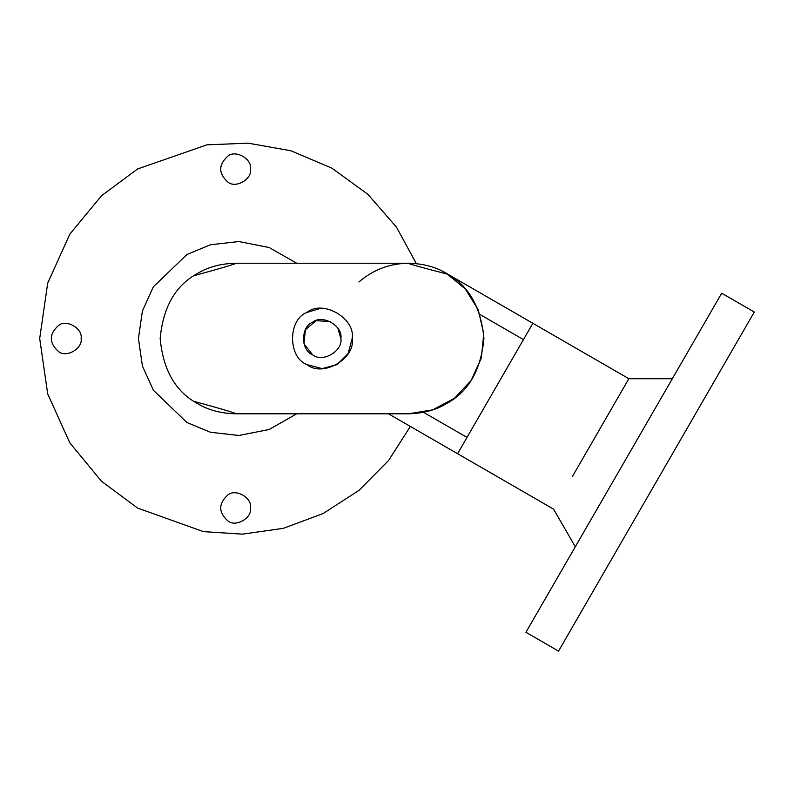 <?xml version="1.0" encoding="UTF-8"?>
<svg xmlns="http://www.w3.org/2000/svg" width="794" height="794" viewBox="0 0 794 794"><rect width="100%" height="100%" fill="white"/><g stroke="black" fill="none" stroke-linecap="round" stroke-linejoin="round"><path stroke-width="1.19" d="M572.395 476.529L628.858 378.718L446.288 273.305L465.264 288.887L478.216 309.739L483.774 333.639L481.343 358.064L471.189 380.415L454.386 398.31L432.71 409.853L408.453 413.803M721.696 293.214L525.936 632.282L558.539 651.11L754.3 312.032L721.696 293.214M358.838 282.039C373.547 269.394 390.588 263.132 409.962 263.231M193.954 401.327C258.179 418.944 227.114 412.294 236.701 413.803L408.632 413.803C423.45 413.366 435.995 410.002 446.288 403.719C468.45 391.869 481.005 370.133 483.933 338.512C481.005 306.891 468.45 285.155 446.288 273.305C435.995 267.022 423.45 263.658 408.632 263.221L408.632 263.221M235.461 263.221L235.461 263.221C220.653 263.658 208.097 267.022 197.815 273.305C175.643 285.155 163.098 306.891 160.17 338.512C163.098 370.133 175.643 391.869 197.815 403.719C208.097 410.002 220.653 413.366 235.461 413.803L235.461 413.803M352.169 338.512C355.781 318.414 322.592 299.249 306.99 312.429C287.775 319.347 287.775 357.677 306.99 364.595C322.592 377.775 355.781 358.61 352.169 338.512L348.129 353.578L337.182 364.555L322.096 368.634L306.99 364.595M307.01 312.419L320.3 308.449M296.658 413.803L269.166 429.494L238.934 435.479L210.529 432.283L186.947 422.537L153.361 390.221L142.394 365.955L138.434 338.512L142.394 311.079L153.361 286.803L186.947 254.487L210.529 244.741L238.934 241.545L269.166 247.53L296.658 263.221M340.874 338.512C343.137 325.947 322.384 313.977 312.637 322.215C300.628 326.533 300.628 350.491 312.637 354.819C322.384 363.057 343.137 351.077 340.874 338.512L337.946 328.428M416.334 263.618L396.504 227.213L367.94 194.381L331.872 168.139L290.852 150.751L248.135 143.158L206.897 144.845L137.58 168.973L101.523 195.751L69.812 234.18L47.69 283.15L39.7 338.512L47.69 393.874L69.812 442.844L101.523 481.283L137.58 508.051L203.433 531.633L242.537 534.144L283.359 528.328L323.158 513.529L359.057 490.325L388.603 460.46L410.359 426.447M250.517 507.922C252.333 497.868 235.729 488.29 227.938 494.88C218.33 503.575 218.33 512.269 227.938 520.963C235.729 527.553 252.333 517.976 250.517 507.922M81.107 338.512C82.923 328.458 66.319 318.88 58.528 325.471C48.92 334.165 48.92 342.859 58.528 351.553C66.319 358.144 82.923 348.566 81.107 338.512M250.517 169.102C252.333 159.058 235.729 149.471 227.938 156.061C218.33 164.755 218.33 173.449 227.938 182.144C235.729 188.734 252.333 179.156 250.517 169.102M312.667 354.829L303.983 343.792L305.382 329.778L316.081 320.657L330.215 321.55M575.303 546.778L553.567 509.133L457.582 453.711L532.873 323.297M672.329 378.718L628.858 378.718M457.582 453.711L388.464 413.803M447.885 274.258C387.303 258.606 416.503 264.581 407.441 263.221L236.701 263.221C227.104 264.73 258.209 258.07 193.905 275.726M466.991 437.405L423.53 412.314M523.454 339.604L480.003 314.513"/></g></svg>
